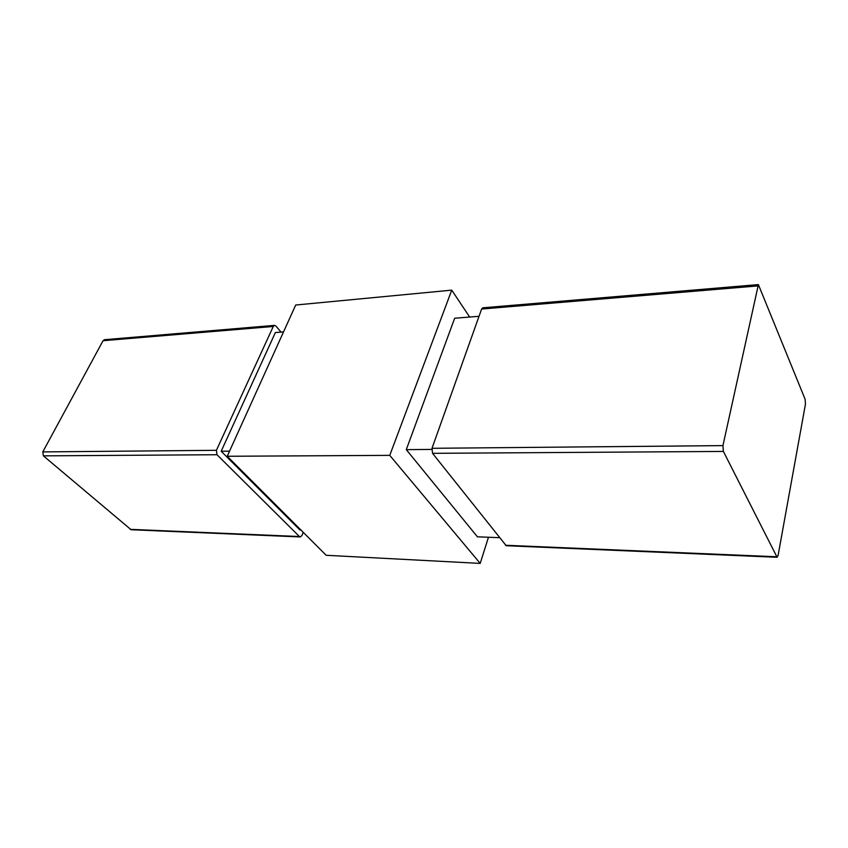 <?xml version="1.0" encoding="UTF-8"?>
<svg xmlns="http://www.w3.org/2000/svg" width="848" height="848" viewBox="0 0 848 848"><rect width="100%" height="100%" fill="white"/><g stroke="black" fill="none" stroke-linecap="round" stroke-linejoin="round"><path stroke-width="1.27" d="M431.738 449.429L406.277 449.641L477.435 536.826L499.461 537.674M406.277 449.641L454.666 318.244L479.025 316.293M283.529 331.918L275.377 332.564L221.18 451.242L299.938 529.989L300.934 530.032M303.224 532.321L301.941 535.512L300.287 536.943L299.418 536.53L216.993 454.729L216.41 450.309L273.268 326.469L274.582 325.367L275.918 326.035L281.048 332.109M300.287 536.943L131.101 529.724L43.386 455.853L42.792 451.91L103.053 340.716L104.452 339.709L274.582 325.367M777.107 557.274L506.235 545.72L432.544 453.33L432.003 448.306L481.611 309.043L482.756 307.824L758.388 284.599L805.134 399.291L805.452 404.157L778.104 555.398L777.107 557.274L723.386 451.433L722.941 445.613L758.388 284.599M488.459 537.25L480.201 563.401L389.751 455.365L451.74 290.143L469.675 317.046M451.74 290.143L295.698 305.026L227.232 456.266L326.162 555.281L480.201 563.401M227.232 456.266L389.751 455.365M221.18 451.242L229.543 451.178M42.792 451.91L216.41 450.309M103.053 340.716L273.268 326.469M432.003 448.306L722.941 445.613M481.611 309.043L757.571 285.946M505.482 545.264L776.567 556.765M432.544 453.33L723.386 451.433M130.168 529.343L299.418 536.53M43.386 455.853L216.993 454.729"/></g></svg>

